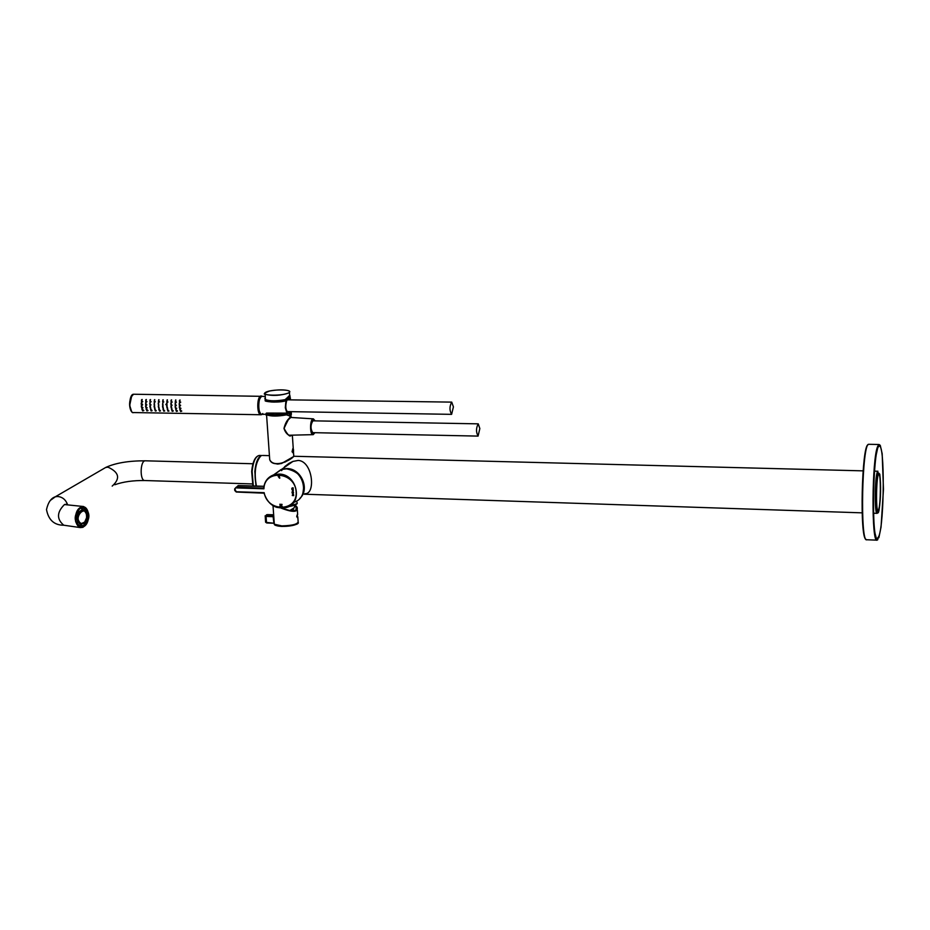 <?xml version="1.0" encoding="UTF-8"?>
<svg xmlns="http://www.w3.org/2000/svg" width="930" height="930" viewBox="0 0 930 930"><rect width="100%" height="100%" fill="white"/><g stroke="black" fill="none" stroke-linecap="round" stroke-linejoin="round"><path stroke-width="1.4" d="M291.299 411.711L290.183 413.99L287.393 413.094C277.826 415.071 270.839 415.071 266.445 413.083L287.754 413.129L266.457 413.06L266.085 414.582M264.864 398.238L265.562 400.656C269.967 402.574 276.954 402.562 286.545 400.609L286.975 400.144C289.916 396.761 290.974 396.668 290.125 399.865M266.131 415.21L266.48 414.292M286.254 414.768L289.567 415.908L286.207 414.71C276.815 416.349 270.2 416.233 266.375 414.373C270.339 416.163 276.954 416.268 286.231 414.629L289.486 415.303M289.637 414.966L291.311 414.513L291.288 412.35M290.067 396.215L285.51 399.888M288.265 397.331L285.115 399.772M288.707 396.238L289.869 396.436L288.474 396.424M291.206 413.955L289.614 415.071M286.196 414.652L289.381 415.826M287.882 413.246L289.579 413.629L290.811 411.711M289.788 399.33L289.625 397.901L287.01 400.319M289.323 415.896L290.439 414.652M285.231 399.737L289.73 395.645L285.766 399.028M291.404 413.931L290.66 415.803L285.963 414.699M265.387 399.482L265.352 399.505C269.258 401.283 275.861 401.365 285.185 399.761L289.3 395.738L290.102 396.308M292.88 448.493L293.194 453.061L292.055 451.724L292.88 448.493M291.997 435.473C288.8 436.286 286.126 433.95 283.976 428.474C285.359 422.79 287.614 419.035 290.753 417.186L291.636 417.477M266.375 414.373L266.619 415.605M265.224 395.785L265.492 399.598C269.863 401.167 276.443 401.179 285.219 399.633M269.491 456.456L269.712 459.664C272.92 468.511 289.962 460.78 293.438 456.711L293.973 456.223M286.266 414.896C277.5 416.466 270.932 416.431 266.561 414.803L269.712 459.664C271.839 464.07 277.07 464.802 285.429 461.885L294.113 456.27L281.604 463.466L277.675 464.093L274.141 463.349M269.7 459.397L269.514 456.804M283.976 428.404C285.475 432.962 287.8 435.356 290.951 435.577C289.823 437.088 287.521 434.705 284.069 428.428C288.393 418.907 290.753 415.129 291.171 417.082L287.103 420.906M292.45 450.771L293.159 451.945L293.206 449.597L292.45 450.771M293.52 451.759L293.485 449.457C291.997 450.376 291.974 451.236 293.438 452.05L293.52 451.759M292.462 450.748L293.427 450.771M877.664 512.593L877.095 513.348C874.502 514.976 874.793 476.811 877.409 471.905L877.943 471.243L874.491 471.15M878.571 509.745C880.791 505.176 881.012 472.952 878.804 474.242C876.351 473.777 875.583 511.767 878.083 510.396L878.571 509.745M878.338 472.777L879.78 474.161C881.082 485.867 880.838 497.864 879.048 510.14C876.06 524.508 875.177 479.438 878.338 472.777M281.534 470.638L284.882 466.511L289.091 463.291L292.915 461.431L298.216 460.42C312.875 461.222 315.909 494.493 304.947 493.679M83.003 527.31C90.652 519.521 90.861 512.604 83.619 506.536L81.142 506.804C73.47 514.523 73.226 521.451 80.422 527.601L83.003 527.31M83.828 508.489L83.491 507.559L81.236 507.803L81.305 508.605L82.817 508.326M76.62 512.163L78.632 509.094M80.468 507.699L81.236 507.803M79.41 526.403L78.806 526.299M81.468 507.315L83.258 507.536M83.944 507.908L85.92 508.838L87.687 511.686L86.316 512.035L85.037 508.722M86.99 512.116L87.455 514.546L88.338 514.674L88.094 518.835L87.211 518.707L86.362 521.439M85.978 521.393L87.095 521.904L84.99 524.95L82.863 525.775M80.387 525.683L82.84 525.52L82.909 526.322L80.584 526.578L78.248 525.903M77.55 525.241L75.981 522.416M75.377 519.428L75.632 515.243M81.305 508.605L80.352 507.757M79.155 509.163L77.457 512.639L77.027 512.221M76.493 512.442L77.457 512.639M83.328 509.803L82.27 509.663C75.47 513.5 74.726 518.359 80.05 524.229L80.236 524.264M75.865 522.056L76.911 522.021L76.434 522.486M79.271 526.345L79.434 525.543L80.317 525.671L80.154 526.473M84.095 524.822L84.897 522.904M76.016 515.301L75.772 519.486M78.213 525.334L76.911 522.021M82.84 525.52L80.317 525.671M75.562 521.323L80.224 526.822L84.967 524.95L83.851 524.148M86.664 521.486L84.735 524.276M88.094 518.835L87.002 518.603M88.338 514.674L87.583 518.684M87.164 514.79L87.804 514.883M85.92 508.838L87.211 512.151M84.7 509.419L85.583 509.547M77.516 524.822L76.69 524.02M81.456 523.532L84.677 522.114L86.56 517.789C87.188 501.433 71.412 519.103 81.456 523.532M81.329 524.415C88.129 520.521 88.85 515.65 83.491 509.826C76.69 513.674 75.958 518.533 81.282 524.404L81.329 524.415M179.478 406.561L180.432 408.665M179.978 409.433L181.641 411.246M175.154 406.782L176.189 408.596M175.735 409.363L177.398 411.176M171.271 406.387L171.899 408.677L171.271 406.387M171.504 409.293L173.166 411.118M167.04 406.329L167.667 408.607L167.04 406.329M167.272 409.223L168.935 411.048M162.82 406.259L163.448 408.537L162.82 406.259M163.052 409.154L164.715 410.979M158.6 406.189L159.228 408.468L158.6 406.189M158.844 409.084L160.495 410.909M154.392 406.131L155.019 408.41L154.392 406.131M154.636 409.014L156.287 410.839M150.195 406.061L150.823 408.34L150.195 406.061M150.439 408.944L152.09 410.769M145.743 406.026L146.708 408.119M146.254 408.875L147.893 410.7M141.558 405.957L142.523 408.049M142.069 408.805L143.708 410.642M260.888 413.955L259.796 413.304M260.04 397.343L261.156 396.715M261.109 414.117L258.714 411.014L258.796 399.923L261.377 396.564M179.827 400.063L180.002 402.725M179.409 403.446L180.013 405.747M175.584 399.993L175.805 402.504M175.166 403.388L175.77 405.678M171.353 399.935L171.573 402.446M171.201 403.283L171.492 405.759L171.201 403.283M167.121 399.877L167.342 402.388M166.97 403.225L167.005 405.724L165.819 404.48L166.97 403.225M162.901 399.819L163.122 402.318M162.738 403.155L163.029 405.62L162.738 403.155M158.681 399.749L158.902 402.26M158.53 403.097L158.821 405.561L158.53 403.097M154.473 399.691L154.694 402.19M154.322 403.027L154.613 405.492L154.322 403.027M150.276 399.633L150.497 402.132M150.114 402.969L150.404 405.434L150.114 402.969M146.091 399.575L146.301 402.074M145.661 402.934L146.208 405.364M141.906 399.516L142.139 401.9M141.476 402.876L142.023 405.294M260.993 396.866C257.366 402.458 257.273 408.107 260.726 413.803M260.133 412.99C257.622 407.84 257.703 402.725 260.377 397.656M163.087 408.41L162.494 406.561L163.087 408.41M162.715 406.677C163.041 408.514 163.041 408.514 162.715 406.677M167.284 408.491L166.691 406.643L167.284 408.491M166.912 406.759C167.237 408.596 167.237 408.596 166.912 406.759M171.469 408.572L170.876 406.736L171.469 408.572M171.097 406.852C171.411 408.689 171.411 408.689 171.097 406.852M175.305 406.817L175.805 408.665L175.305 406.817M175.572 408.63C175.224 406.852 175.224 406.852 175.572 408.63M179.781 408.793L179.211 406.968L179.781 408.793M179.432 407.084C179.722 408.898 179.722 408.898 179.432 407.084M179.385 405.852L179.385 403.818L179.385 405.852M179.339 403.911C179.292 405.91 179.292 405.91 179.339 403.911M175.224 405.747L175.235 403.69L175.224 405.747M175.189 403.783C175.142 405.805 175.142 405.805 175.189 403.783M171.05 405.643L171.062 403.585L171.05 405.643M171.027 403.678C170.969 405.701 170.969 405.701 171.027 403.678M166.865 405.561L166.877 403.481L166.865 405.561M166.842 403.585C166.784 405.62 166.784 405.62 166.842 403.585M162.68 403.411L162.657 405.48L162.68 403.411M162.611 405.387C162.622 403.353 162.622 403.353 162.611 405.387M158.46 403.341L158.449 405.422L158.46 403.341M158.391 405.317C158.402 403.295 158.402 403.295 158.391 405.317M154.217 405.364L154.229 403.295L154.217 405.364M154.194 403.388C154.136 405.422 154.136 405.422 154.194 403.388M149.963 405.317L149.986 403.26L149.963 405.317M149.951 403.353C149.893 405.375 149.893 405.375 149.951 403.353M145.708 405.282L145.708 403.248L145.708 405.282M145.685 403.341C145.626 405.341 145.626 405.341 145.685 403.341M141.43 403.248L142.325 404.271L141.43 405.259L141.43 403.248M141.372 405.166C141.383 403.202 141.383 403.202 141.372 405.166M141.837 408.177L141.267 406.375L141.837 408.177M141.488 406.491C141.802 408.282 141.802 408.282 141.488 406.491M146.126 408.2L145.545 406.387L146.126 408.2M145.766 406.503C146.08 408.305 146.08 408.305 145.766 406.503M150.393 408.235L149.8 406.41L150.393 408.235M150.021 406.526C150.346 408.34 150.346 408.34 150.021 406.526M154.636 408.282L154.043 406.445L154.636 408.282M154.264 406.561C154.601 408.386 154.601 408.386 154.264 406.561M158.867 408.34L158.274 406.503L158.867 408.34M158.495 406.608C158.832 408.444 158.832 408.444 158.495 406.608M145.824 406.956L146.022 407.654L145.824 406.956M150.09 406.98L150.288 407.689L150.09 406.98M154.334 407.026L154.531 407.724L154.334 407.026M158.565 407.073L158.763 407.782L158.565 407.073M158.391 404.027L158.437 404.817L158.391 404.027M162.785 407.142L162.982 407.851L162.785 407.142M162.611 404.097L162.657 404.887L162.611 404.097M166.981 407.224L167.179 407.933L166.981 407.224M166.807 404.166L166.796 404.969L166.807 404.166M171.167 407.317L171.364 408.026L171.167 407.317M170.992 404.259L171.05 405.05L170.992 404.259M175.166 404.364L175.224 405.154L175.166 404.364M179.316 404.48L179.374 405.271L179.316 404.48M175.34 407.421L175.526 408.131L175.34 407.421M154.159 403.98L154.148 404.771L154.159 403.98M149.916 403.946L149.963 404.724L149.916 403.946M145.65 403.911L145.696 404.701L145.65 403.911M141.546 406.933L141.744 407.642L141.546 406.933M179.49 402.667L179.722 400.423L179.49 402.667M179.688 400.493C179.385 402.69 179.385 402.69 179.688 400.493M175.282 402.585L175.526 400.33L175.282 402.585M175.491 400.4C175.177 402.609 175.177 402.609 175.491 400.4M171.073 402.504L171.318 400.249L171.073 402.504M171.283 400.319C170.981 402.527 170.981 402.527 171.283 400.319M167.109 400.167L166.865 402.434L167.109 400.167M167.075 400.237C166.761 402.458 166.761 402.458 167.075 400.237M163.192 399.784L162.843 402.341M162.866 400.167C162.552 402.388 162.552 402.388 162.866 400.167M158.681 400.04L158.437 402.306L158.681 400.04M158.658 400.109C158.333 402.33 158.333 402.33 158.658 400.109M154.461 399.993L154.217 402.248L154.461 399.993M154.438 400.051C154.113 402.272 154.113 402.272 154.438 400.051M149.986 402.19L150.242 399.947L149.986 402.19M150.207 400.005C149.893 402.213 149.893 402.213 150.207 400.005M145.766 402.144L146.01 399.9L145.766 402.144M145.975 399.97C145.673 402.167 145.673 402.167 145.975 399.97M141.534 402.097L141.767 399.877L141.534 402.097M141.744 399.947C141.441 402.132 141.441 402.132 141.744 399.947M180.048 409.735L180.792 411.513L180.048 409.735M180.56 411.502C179.955 409.816 179.955 409.816 180.56 411.502M175.84 409.642L177.037 410.56L176.595 411.42L175.84 409.642M176.363 411.409C175.747 409.723 175.747 409.723 176.363 411.409M171.643 409.549L172.829 410.467L172.387 411.339L171.643 409.549M172.166 411.327C171.539 409.63 171.539 409.63 172.166 411.327M167.632 409.2L168.202 411.246M167.97 411.234C167.33 409.549 167.33 409.549 167.97 411.234M163.029 409.409L163.994 411.176L163.029 409.409M163.761 411.165C163.122 409.467 163.122 409.467 163.761 411.165M159.588 411.118L158.751 409.351L159.588 411.118M159.204 409.061L159.576 411.118C158.914 409.409 158.914 409.409 159.553 411.095L159.774 411.107M154.996 408.991L155.554 411.037M155.333 411.025C154.694 409.34 154.694 409.34 155.333 411.025M150.567 409.2L151.776 410.118L151.334 410.979L150.567 409.2M151.113 410.967C150.474 409.281 150.474 409.281 151.113 410.967M146.347 409.154L147.544 410.06L147.103 410.932L146.347 409.154M146.882 410.921C146.254 409.235 146.254 409.235 146.882 410.921M142.685 410.897L141.872 409.154L142.685 410.897M142.092 409.293C142.674 411.014 142.674 411.014 142.092 409.293M145.859 400.667L145.754 401.504L145.859 400.667M150.09 400.702L149.986 401.551L150.09 400.702M154.31 400.76L154.206 401.597L154.31 400.76M158.53 400.807L158.425 401.655L158.53 400.807M162.75 400.877L162.645 401.714L162.75 400.877M166.97 400.935L166.854 401.783L166.97 400.935M171.178 401.016L171.062 401.865L171.178 401.016M175.375 401.097L175.27 401.946L175.375 401.097M150.66 409.793L150.962 410.444L150.66 409.793M154.88 409.851L155.182 410.502L154.88 409.851M159.1 409.921L159.39 410.572L159.1 409.921M163.32 409.991L163.61 410.642L163.32 409.991M167.528 410.06L167.819 410.711L167.528 410.06M171.736 410.142L172.027 410.804L171.736 410.142M175.933 410.235L176.223 410.886L175.933 410.235M142.209 409.7L142.499 410.351L142.209 409.7M146.44 409.746L146.731 410.397L146.44 409.746M180.141 410.328L180.42 410.99L180.141 410.328M179.478 402.027L179.467 401.202L179.722 401.923M141.523 401.469L141.523 400.644L141.767 401.365M141.36 403.899L141.36 404.69L141.36 403.899M179.618 408.258L179.397 407.549L179.839 408.165M280.802 505.839L280.732 504.618L279.779 504.293L282.034 504.374L280.988 504.641L281.069 505.85L282.15 506.199L279.907 506.118L280.802 505.839L280.721 504.63L279.791 504.293M293.217 489.087L291.834 489.331L293.217 489.087M293.369 490.54L292.206 489.924L292.834 491.098L293.369 490.54M292.973 493.26L293.264 494.388L292.439 493.818L292.973 493.26M293.636 494.818L292.729 494.993L293.694 495.609L292.322 495.562L292.764 494.574L293.636 494.818L292.81 494.841M293.52 492.784L292.067 492.772L293.52 492.784M292.857 491.203L293.473 492.307L292.09 492.261L292.857 491.203M292.264 488.238L293.229 488.855L291.776 488.552L293.159 487.808L292.264 488.238M278.547 476.579L279.465 477.904L279.349 476.265L279.523 478.194L278.349 476.672M293.717 502.328C310.69 497.759 304.04 468.511 286.056 468.894L281.058 469.569L273.664 474.858M286.335 507.548C303.529 503.304 297.054 473.73 278.954 474.091L273.966 474.753C267.933 476.927 264.527 481.333 263.713 487.971L263.911 488.796C264.422 469.022 295.019 471.719 296.159 491.796C297.716 511.849 267.526 512.511 264.178 492.679L236.359 492.028L264.062 493.179C267.887 504.525 275.303 509.303 286.335 507.548C275.408 509.303 268.003 504.548 264.097 493.284L264.178 492.679L236.185 491.749L234.883 489.006L236.022 487.401L234.651 488.959L234.767 490.505L236.278 492.028M235.894 487.89L263.911 488.796L263.702 488.18C264.445 481.473 267.863 476.997 273.966 474.753L281.058 469.569M263.934 486.309L237.592 486.018M293.694 495.597L292.253 495.306M292.659 494.621L292.671 495.318M293.415 494.307L292.636 493.353M292.997 493.516L293.194 494.132L292.764 493.574M293.299 494.086L293.008 493.505M293.45 493.005L292.613 493.04M293.473 492.296L292.032 492.005M292.462 491.296L292.45 492.017M292.218 489.924L293.194 490.994M293.217 489.575L292.38 489.599M293.229 488.843L291.857 488.808M292.206 487.866L292.218 488.564M293.183 488.052L292.346 488.087M282.046 504.665L280.988 504.641M282.15 506.187L279.895 505.804M279.674 477.799L279.36 476.265M279.849 478.043L278.198 476.393M277.163 507.513L272.502 505.374M295.229 505.083L297.158 507.257C298.286 512.325 293.02 512.639 281.337 508.199M296.705 516.406L297.333 517.615L297.414 514.337L296.705 516.406M275.71 507.013L273.362 505.885M295.019 505.734L296.007 507.001C297.495 510.14 295.24 511.268 289.253 510.384L281.988 508.21M273.35 515.952L272.943 516.673L273.339 515.952M273.839 522.776L273.036 515.72M453.422 406.875L451.736 402.12C449.434 406.364 449.399 410.432 451.62 414.35L453.422 406.875M287.463 399.83L451.736 402.12M286.963 411.595L451.538 414.35M287.591 412.164L288.195 411.665M289.125 399.853L287.905 399.272M286.719 400.563C285.15 406.375 285.58 410.27 288.009 412.257L288.939 411.676M290.021 399.865L289.021 398.238M285.929 400.795L285.301 407.747L286.905 413.071M288.509 413.478L289.823 411.688M262.76 413.525C257.157 420.965 256.203 392.902 262.179 396.331L262.167 396.331C257.761 395.762 257.633 415.396 262.051 414.362L261.063 414.745C256.599 415.443 256.727 395.703 261.179 395.936L262.26 396.343M479.834 428.544L478.241 423.848C475.997 428.079 475.951 432.159 478.078 436.1L479.834 428.544M312.131 432.636L477.997 436.1M312.713 433.194L313.294 432.694M314.27 420.848L313.282 420.244C310.329 424.731 310.283 429.079 313.143 433.287L314.038 432.706M315.142 420.872L313.387 418.86C309.76 418.349 309.562 435.531 313.201 434.659L314.91 432.729M878.873 536.238C884.418 522.765 884.825 443.192 879.28 446.261C873.049 444.889 871.085 542.062 877.42 538.412L878.873 536.238M293.624 509.082L289.986 510.512L292.927 509.512M289.893 510.5L294.066 507.896M266.085 413.501L266.457 413.815C271.606 415.559 278.698 415.466 287.696 413.513M286.8 400.272C277.779 402.178 270.688 402.295 265.527 400.609L265.155 400.307M286.312 414.501C277.512 416.094 270.897 416.07 266.492 414.42L266.166 414.164M290.032 396.587L288.463 397.575M265.155 399.726L265.48 399.993C269.886 401.574 276.501 401.574 285.324 400.016M265.294 399.563C269.13 401.365 275.78 401.458 285.219 399.842L284.859 399.83M289.16 395.901L290.044 395.878M289.509 391.228L289.102 392.844C280.755 395.669 272.757 396.157 265.12 394.285L264.887 392.937M288.951 392.693C283.429 396.18 259.633 395.855 265.55 392.39C271.13 388.961 294.601 389.228 288.951 392.693M288.672 506.606C295.624 505.397 298.332 503.886 296.81 502.072L296.728 500.945M297.205 503.514L288.509 506.687L296.926 503.862M251.693 471.522L252.972 485.948M255.994 486.041L254.82 471.51C255.843 461.85 258.168 456.525 261.807 455.526M259.54 455.468L259.226 455.456C255.541 456.328 253.169 461.664 252.123 471.429L253.309 485.96M256.401 486.053C253.937 472.475 255.378 462.466 260.749 456.026L260.679 456.026C255.227 462.501 253.762 472.51 256.273 486.053C253.878 473.963 254.994 464.291 259.633 457.025M269.433 455.642L262.655 455.468M302.738 493.749C305.738 480.217 300.367 471.917 286.638 468.848L284.603 468.918M280.558 469.929L275.106 473.928M299.809 498.434C310.318 489.308 301.111 468.243 286.707 468.546L281.906 469.173L274.478 474.381M81.177 507.129C89.722 503.816 91.5 523.788 82.979 526.996C74.412 530.46 72.563 510.268 81.177 507.129M252.39 483.937L144.929 480.531C139.628 481.136 140.046 460.455 145.324 460.803L145.51 460.815M67.472 504.362C65.6 499.596 62.368 496.969 57.765 496.492L55.335 496.771L50.848 500.049M112.181 486.099C120.54 478.613 119.168 472.312 108.054 467.186L105.706 467.465L102.358 469.418M83.386 506.501L64.461 504.56C56.777 512.221 56.544 519.103 63.763 525.218L64.031 525.252M86.862 510.012L83.212 507.222L80.898 507.478L76.981 511.209M87.025 521.835L87.978 518.812M88.234 514.662L87.641 511.733M261.981 414.362L261.063 414.745M260.888 414.745L133.525 412.56C128.538 413.222 128.631 394.006 133.606 394.239L133.804 394.239M131.572 411.386L129.689 405.41L131.816 395.355M279.256 470.882L275.373 473.719M279.872 470.429L274.652 474.254M263.713 488.041L236.022 487.401L238.766 485.507M234.999 490.552L234.883 489.006M236.185 491.749L234.767 490.505M274.792 524.532C276.501 527.787 296.531 526.461 297.774 523.009M273.536 523.206L266.759 522.974L265.585 522.195L266.759 522.974L273.618 523.241M273.862 522.869L274.327 524.229L281.79 525.892C293.485 525.578 298.914 523.881 298.077 520.8L297.798 516.813M272.676 516.685L266.073 516.429L266.503 522.404L273.699 523.218M267.48 514.604L273.664 514.802L267.48 514.604L266.306 515.476L273.374 515.301M266.306 515.476L266.073 516.429L265.143 515.999M265.562 521.974L265.213 515.743M266.48 514.778L267.631 514.604M878.025 446.493L880.303 445.517L882.175 453.724L883.465 489.261L881.047 527.019L878.885 537.656L876.606 539.458L874.665 531.844L873.456 516.138L873.247 495.492L874.084 474.195L875.804 456.677L878.025 446.493M877.862 539.621L877.095 540.156C871.305 544.027 871.863 458.013 877.746 446.226L879.036 444.505L880.106 445.214M868.98 444.296L868.725 444.296C861.994 442.854 859.959 543.538 866.795 539.76L876.885 540.156M868.05 444.796C861.726 445.389 859.611 538.203 865.911 539.214M295.263 504.955L294.089 507.85M286.242 414.641C275.722 416.14 269.142 416.059 266.492 414.42L266.457 413.06M286.591 400.609C277.396 403.504 262.574 401.237 265.527 400.609L265.108 399.586M266.143 414.222L266.108 415.152M289.59 415.082L291.113 414.094M287.812 413.164L289.276 413.641M285.208 399.761L285.208 399.761C274.652 401.237 268.084 401.179 265.492 399.598L265.12 394.285C263.097 394.088 264.585 392.995 269.56 391.007C278.163 389.519 284.65 389.484 289.021 390.891M289.463 392.588L289.66 395.541M291.009 415.478L291.113 416.989M292.346 435.159L293.252 448.504M293.52 452.492L293.775 456.27M252.914 485.948L251.67 471.464C252.635 461.745 255.157 456.421 259.226 455.456L261.83 455.526M873.537 513.232L876.99 513.348M304.25 494.214L862.168 512.849M294.054 456.27L863.121 470.859M292.915 461.431L274.501 474.37M252.972 463.756L145.324 460.803C128.642 460.757 115.436 462.977 105.706 467.465L55.335 496.771C51.069 498.131 48.116 502.409 46.5 509.594C48.5 520.033 54.254 525.241 63.763 525.218L80.422 527.601M82.991 507.199L80.968 507.478C73.923 514.685 73.679 521.125 80.224 526.822M114.82 484.739C123.132 481.775 133.164 480.38 144.929 480.531M66.681 504.258L64.798 504.455M80.584 526.578L79.166 526.368M80.05 524.229L81.282 524.404M82.212 507.187L82.944 507.489M80.294 526.531L79.492 526.624M262.307 396.343L133.606 394.239C126.294 400.818 130.712 414.28 133.525 412.56M163.273 408.386L162.948 406.271M167.47 408.468L166.691 406.643M171.643 408.561L171.399 406.398M176.119 408.526L176.735 408.235M175.805 408.665L175.061 406.852L175.631 406.468M180.257 408.642L180.978 408.305M179.955 408.781L179.211 406.968L179.874 406.538M179.56 405.84L179.118 403.864M179.885 405.689L180.653 405.329M175.398 405.724L175.538 403.353M175.735 405.573L176.409 405.259M171.236 405.631L170.783 403.62M171.562 405.48L172.166 405.201M167.051 405.538L166.598 403.527M162.843 405.468L162.855 403.167M158.623 405.399L158.181 403.388M154.392 405.341L154.427 403.039M150.149 405.294L149.707 403.306M150.474 405.154L151.067 404.887M145.882 405.271L146.045 402.911M146.208 405.12L146.87 404.817M141.93 405.096L142.685 404.759M141.604 405.248L141.162 403.295L141.86 402.853M142.023 408.165L141.267 406.375L141.953 405.945M142.313 408.026L143.022 407.712M146.301 408.189L145.545 406.387L146.138 406.003M146.603 408.049L147.207 407.77M150.323 406.073L150.579 408.224M154.81 408.27L154.531 406.143M159.053 408.317L158.274 406.503M180.025 402.492L180.734 402.155M179.699 402.644L179.42 400.47L180.118 400.016M175.468 402.562L175.875 399.958M175.817 402.411L176.479 402.097M171.027 400.295L171.271 402.481M171.608 402.33L172.248 402.039M171.05 400.284L171.643 399.9M167.388 402.26L168.005 401.981M167.051 402.411L167.412 399.842M163.192 402.19L163.785 401.911M158.96 402.132L159.565 401.853M158.612 402.283L158.983 399.714M154.74 402.074L155.356 401.795M154.392 402.225L154.775 399.656M150.172 402.178L149.939 399.993M150.509 402.027L151.148 401.737M149.963 399.981L150.579 399.598M145.952 402.132L145.719 399.958L146.382 399.54M146.277 401.981L146.952 401.679M141.72 402.086L141.476 399.923L142.209 399.482M142.046 401.934L142.767 401.621M180.792 411.513L179.804 409.77L180.339 409.409M181.083 411.374L181.745 411.06M176.595 411.42L176.096 409.34M176.886 411.281L177.502 410.99M172.399 411.339L171.864 409.27M172.689 411.2L173.271 410.932M163.982 411.176L163.413 409.13M151.323 410.979L150.8 408.921M147.103 410.932L146.091 409.188L146.615 408.851M147.393 410.793L148.01 410.514M142.871 410.886L141.872 409.142L142.43 408.781M143.15 410.758L143.825 410.444M234.651 488.959L238.243 485.565M238.289 485.553L263.946 486.297M273.06 506.211L274.327 524.229C274.187 525.229 276.733 525.973 281.953 526.45C293.38 525.648 298.832 524.334 298.321 522.521M297.356 510.21L297.647 514.523M296.007 507.001L296.193 509.675M264.911 396.494L262.167 396.331M265.98 414.245L262.051 414.362M312.538 420.825L478.241 423.848M313.387 418.86L290.52 417.419M312.992 434.659L289.393 435.228M866.795 539.76C859.367 543.201 861.389 443.145 868.725 444.296L879.036 444.505"/></g></svg>
